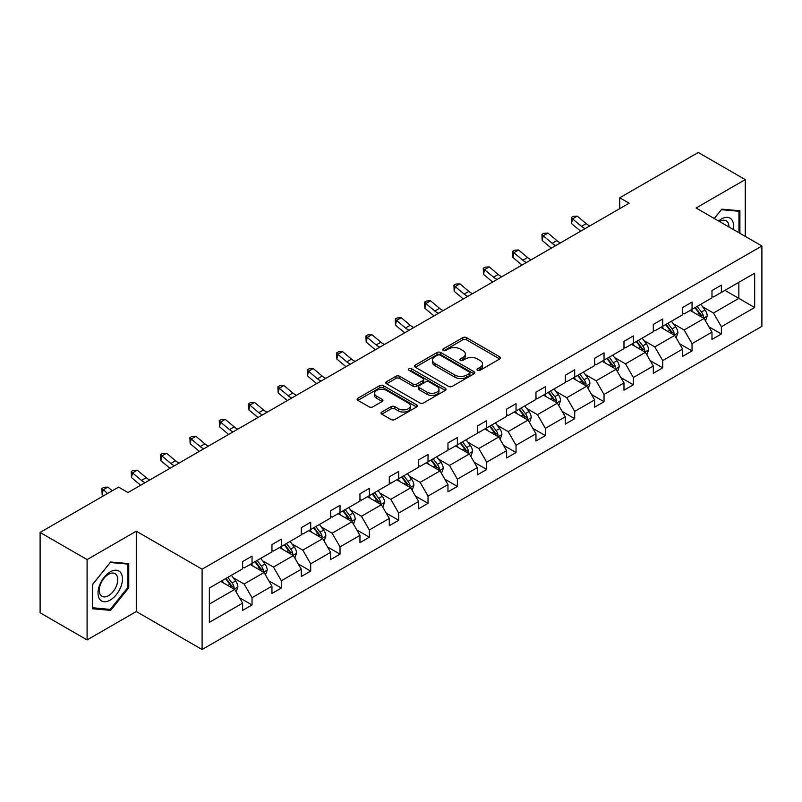 <?xml version="1.0" encoding="UTF-8"?>
<svg xmlns="http://www.w3.org/2000/svg" width="802" height="802" viewBox="0 0 802 802"><rect width="100%" height="100%" fill="white"/><g stroke="black" fill="none" stroke-linecap="round" stroke-linejoin="round"><path stroke-width="1.2" d="M477.541 370.283A1.825 1.053 0 0 0 480.127 370.283L499.736 358.955A2.607 1.504 0 0 0 500.498 357.892A2.607 1.504 0 0 0 499.736 356.83L466.513 337.642A2.607 1.504 0 0 0 462.814 337.642L443.205 348.97A1.825 1.053 0 0 0 442.674 349.712A1.825 1.053 0 0 0 443.205 350.454A1.825 1.053 0 0 0 445.792 350.454L448.328 348.99A8.351 4.822 0 0 1 460.147 348.99L462.914 350.594A8.351 4.822 0 0 1 465.36 354.003A8.351 4.822 0 0 1 462.914 357.411L460.378 358.875A1.825 1.053 0 0 0 459.837 359.627A1.825 1.053 0 0 0 460.378 360.369A1.825 1.053 0 0 0 462.954 360.369L465.491 358.905A8.351 4.822 0 0 1 477.31 358.905L480.077 360.499A8.351 4.822 0 0 1 482.523 363.918A8.351 4.822 0 0 1 480.077 367.326L477.541 368.79A1.825 1.053 0 0 0 477 369.532A1.825 1.053 0 0 0 477.541 370.283L477.541 368.79M381.792 412.027A2.607 1.504 0 0 0 381.03 413.09A2.607 1.504 0 0 0 381.792 414.153L391.115 419.536A2.607 1.504 0 0 0 394.805 419.536L416.579 406.965A2.607 1.504 0 0 0 417.351 405.902A2.607 1.504 0 0 0 416.579 404.83L383.356 385.652A2.607 1.504 0 0 0 379.667 385.652L357.892 398.223A2.607 1.504 0 0 0 357.121 399.296A2.607 1.504 0 0 0 357.892 400.358L369.151 406.855A2.607 1.504 0 0 0 372.84 406.855L382.163 401.481A2.607 1.504 0 0 0 382.925 400.409A2.607 1.504 0 0 0 382.163 399.346L376.579 396.118A6.987 4.03 0 0 1 374.534 393.271A6.987 4.03 0 0 1 378.845 389.551A6.987 4.03 0 0 1 386.454 390.424L408.318 403.045A6.987 4.03 0 0 1 410.363 405.902A6.987 4.03 0 0 1 406.063 409.622A6.987 4.03 0 0 1 398.444 408.749L394.805 406.644A2.607 1.504 0 0 0 391.115 406.644L381.792 412.027L381.792 414.153M136.28 531.195L87.107 559.585L40.1 532.448L40.1 612.788L87.107 639.926L136.28 611.535L202.094 649.53L202.094 569.189L136.28 531.195L136.28 611.535M745.258 236.389L745.258 179.608L696.086 207.999L761.9 245.993L202.094 569.189M745.258 179.608L698.251 152.47L619.735 197.793L619.735 208.65M40.1 532.448L118.606 487.115L128.009 492.548L629.139 203.217L619.735 197.793M448.518 386.394A2.607 1.504 0 0 0 452.208 386.394L473.982 373.822A2.607 1.504 0 0 0 474.754 372.76A2.607 1.504 0 0 0 473.982 371.687L440.759 352.509A2.607 1.504 0 0 0 437.07 352.509L415.296 365.08A2.607 1.504 0 0 0 414.524 366.153A2.607 1.504 0 0 0 415.296 367.216L448.518 386.394M409.652 370.674A1.825 1.053 0 0 1 411.506 370.935L411.506 368.76L445.28 388.258A2.607 1.504 0 0 1 446.052 389.331A2.607 1.504 0 0 1 445.28 390.394L423.506 402.965A2.607 1.504 0 0 1 419.817 402.965L386.594 383.787L395.907 378.444L395.907 376.278L386.594 381.652A2.607 1.504 0 0 0 385.822 382.724A2.607 1.504 0 0 0 386.594 383.787L386.594 381.652M395.907 378.444A2.607 1.504 0 0 1 399.607 378.444L399.607 376.278A2.607 1.504 0 0 0 395.907 376.278M399.607 376.278L413.08 384.058A2.607 1.504 0 0 0 416.769 384.058L422.955 380.479A2.607 1.504 0 0 0 423.717 379.416A2.607 1.504 0 0 0 422.955 378.354L408.92 370.253A1.825 1.053 0 0 1 408.388 369.511A1.825 1.053 0 0 1 409.511 368.529A1.825 1.053 0 0 1 411.506 368.76M87.107 559.585L87.107 639.926M209.342 588.026L242.625 568.818L242.625 561.54L252.028 556.117L252.028 563.385L271.958 551.876L271.958 544.608L281.362 539.175L281.362 546.453L301.291 534.944L301.291 527.666L310.695 522.242L310.695 529.51L330.625 518.002L330.625 510.734L340.028 505.3L340.028 512.578L359.958 501.07L359.958 493.791L369.361 488.368L369.361 495.646L389.291 484.137L389.291 476.859L398.694 471.436L398.694 478.704L418.624 467.195L418.624 459.927L428.027 454.493L428.027 461.772L447.967 450.263L447.967 442.985L457.371 437.561L457.371 444.829L477.3 433.321L477.3 426.052L486.704 420.619L486.704 427.897L506.633 416.388L506.633 409.11L516.037 403.687L516.037 410.965L535.967 399.456L535.967 392.178L545.37 386.754L545.37 394.023L565.3 382.514L565.3 375.246L574.703 369.812L574.703 377.09L594.633 365.582L594.633 358.304L604.036 352.88L604.036 360.148L623.976 348.639L623.976 341.371L633.369 335.938L633.369 343.216L653.309 331.707L653.309 324.429L662.713 319.006L662.713 326.284L682.642 314.775L682.642 307.497L692.046 302.073L692.046 309.341L711.976 297.833L711.976 290.565L721.379 285.131L721.379 292.409L754.662 273.191L754.662 307.497L721.379 326.715L721.379 333.993L711.976 339.416L711.976 332.138L692.046 343.647L692.046 350.925L682.642 356.349L682.642 349.081L662.713 360.589L662.713 367.857L653.309 373.291L653.309 366.013L633.369 377.521L633.369 384.8L623.976 390.223L623.976 382.955L604.036 394.464L604.036 401.732L594.633 407.165L594.633 399.887L574.703 411.396L574.703 418.674L565.3 424.098L565.3 416.819L545.37 428.328L545.37 435.606L535.967 441.03L535.967 433.762L516.037 445.27L516.037 452.539L506.633 457.972L506.633 450.694L486.704 462.203L486.704 469.481L477.3 474.904L477.3 467.636L457.371 479.145L457.371 486.413L447.967 491.847L447.967 484.568L428.027 496.077L428.027 503.345L418.624 508.779L418.624 501.501L398.694 513.009L398.694 520.287L389.291 525.711L389.291 518.443L369.361 529.952L369.361 537.22L359.958 542.653L359.958 535.375L340.028 546.884L340.028 554.162L330.625 559.585L330.625 552.317L310.695 563.816L310.695 571.094L301.291 576.528L301.291 569.25L281.362 580.758L281.362 588.026L271.958 593.46L271.958 586.182L252.028 597.691L252.028 604.969L242.625 610.392L242.625 603.124L209.342 622.342L209.342 588.026M202.094 649.53L761.9 326.334L761.9 245.993M250.144 564.468L264.058 572.508L244.129 584.016L233.242 577.731M244.129 584.016L252.028 597.691M264.058 572.508L271.958 586.182M242.625 567.074L244.129 567.946L252.028 563.385M279.477 547.535L293.392 555.565L273.462 567.074L262.575 560.798M273.462 567.074L281.362 580.758M293.392 555.565L301.291 569.25M271.958 550.142L273.462 551.014L281.362 546.453M308.81 530.603L322.725 538.633L302.795 550.142L291.908 543.856M302.795 550.142L310.695 563.816M322.725 538.633L330.625 552.317M301.291 533.21L302.795 534.072L310.695 529.51M338.143 513.661L352.058 521.701L332.128 533.21L321.241 526.924M332.128 533.21L340.028 546.884M352.058 521.701L359.958 535.375M330.625 516.267L332.128 517.14L340.028 512.578M367.476 496.729L381.401 504.759L361.461 516.267L350.584 509.982M361.461 516.267L369.361 529.952M381.401 504.759L389.291 518.443M359.958 499.335L361.461 500.197L369.361 495.646M396.82 479.786L410.734 487.827L390.795 499.335L379.917 493.05M390.795 499.335L398.694 513.009M410.734 487.827L418.624 501.501M389.291 482.393L390.795 483.265L398.694 478.704M426.153 462.854L440.067 470.884L420.138 482.393L409.251 476.117M420.138 482.393L428.027 496.077M440.067 470.884L447.967 484.568M418.624 465.461L420.138 466.333L428.027 461.772M455.486 445.922L469.401 453.952L449.471 465.461L438.584 459.175M449.471 465.461L457.371 479.145M469.401 453.952L477.3 467.636M447.967 448.529L449.471 449.391L457.371 444.829M484.819 428.98L498.734 437.02L478.804 448.529L467.917 442.243M478.804 448.529L486.704 462.203M498.734 437.02L506.633 450.694M477.3 431.586L478.804 432.458L486.704 427.897M514.152 412.048L528.067 420.078L508.137 431.586L497.25 425.301M508.137 431.586L516.037 445.27M528.067 420.078L535.967 433.762M506.633 414.654L508.137 415.516L516.037 410.965M543.485 395.105L557.4 403.145L537.47 414.654L526.583 408.368M537.47 414.654L545.37 428.328M557.4 403.145L565.3 416.819M535.967 397.712L537.47 398.584L545.37 394.023M572.818 378.173L586.743 386.203L566.803 397.712L555.926 391.436M566.803 397.712L574.703 411.396M586.743 386.203L594.633 399.887M565.3 380.78L566.803 381.652L574.703 377.09M602.162 361.241L616.076 369.271L596.137 380.78L585.259 374.494M596.137 380.78L604.036 394.464M616.076 369.271L623.976 382.955M594.633 363.847L596.137 364.709L604.036 360.148M631.495 344.299L645.409 352.339L625.48 363.847L614.593 357.562M625.48 363.847L633.369 377.521M645.409 352.339L653.309 366.013M623.976 346.905L625.48 347.777L633.369 343.216M660.828 327.366L674.743 335.396L654.813 346.905L643.926 340.619M654.813 346.905L662.713 360.589M674.743 335.396L682.642 349.081M653.309 329.973L654.813 330.835L662.713 326.284M690.161 310.434L704.076 318.464L684.146 329.973L673.259 323.687M684.146 329.973L692.046 343.647M704.076 318.464L711.976 332.138M682.642 313.031L684.146 313.903L692.046 309.341M724.948 290.344L738.863 298.374L713.479 313.031L702.592 306.755M713.479 313.031L721.379 326.715M754.662 307.497L738.863 298.374L738.863 282.314L754.662 273.191M711.976 296.098L713.479 296.971L721.379 292.409M209.342 604.096L234.725 589.44L220.811 581.41M234.725 589.44L242.625 603.124M708.868 326.765L721.379 333.993M679.535 343.707L692.046 350.925M650.201 360.639L662.713 367.857M620.868 377.582L633.369 384.8M591.535 394.514L604.036 401.732M562.202 411.446L574.703 418.674M532.869 428.388L545.37 435.606M503.526 445.321L516.037 452.539M474.193 462.263L486.704 469.481M444.859 479.195L457.371 486.413M415.526 496.127L428.027 503.345M386.193 513.069L398.694 520.287M356.86 530.002L369.361 537.22M327.527 546.944L340.028 554.162M298.184 563.876L310.695 571.094M268.85 580.808L281.362 588.026M239.517 597.751L252.028 604.969M739.895 233.292L739.895 210.776L721.75 209.152L714.251 218.485M128.761 587.806L128.761 563.616L110.616 561.991L92.471 584.568L92.471 608.758L110.616 610.382L128.761 587.806L127.819 587.264M478.273 370.534L480.077 369.491A8.351 4.822 0 0 0 482.523 366.083L482.523 363.918M465.36 354.003L465.36 356.178A8.351 4.822 0 0 1 462.914 359.587L461.1 360.629M499.696 358.975L466.513 339.817A2.607 1.504 0 0 0 462.814 339.817L443.937 350.715M473.952 373.842L440.759 354.685A2.607 1.504 0 0 0 437.07 354.685L415.326 367.236M469.37 373.501A1.825 1.053 0 0 0 469.902 372.76A1.825 1.053 0 0 0 469.37 372.008L440.208 355.176A1.825 1.053 0 0 0 437.621 355.176L434.945 356.72A8.351 4.822 0 0 0 432.499 360.128A8.351 4.822 0 0 0 434.945 363.537L454.884 375.045A8.351 4.822 0 0 0 466.694 375.045L469.37 373.501L469.37 375.677A1.825 1.053 0 0 0 469.902 374.925L469.902 372.76M432.499 360.128L432.499 362.303A8.351 4.822 0 0 0 434.945 365.712L434.945 363.537M469.37 375.677L466.694 377.221A8.351 4.822 0 0 1 454.884 377.221L434.945 365.712M399.607 378.444L413.08 386.223A2.607 1.504 0 0 0 416.769 386.223L422.955 382.654A2.607 1.504 0 0 0 423.717 381.592L423.717 379.416M411.506 370.935L445.25 390.414M427.055 392.128A6.987 4.03 0 0 0 434.664 393A6.987 4.03 0 0 0 438.975 389.271A6.987 4.03 0 0 0 436.93 386.424L429.23 381.973A2.607 1.504 0 0 0 425.531 381.973L419.356 385.541A2.607 1.504 0 0 0 418.584 386.614A2.607 1.504 0 0 0 419.356 387.677L427.055 392.128L427.055 394.293A6.987 4.03 0 0 0 434.664 395.175A6.987 4.03 0 0 0 438.975 391.446L438.975 389.271M418.584 386.614L418.584 388.78A2.607 1.504 0 0 0 419.356 389.852L419.356 387.677M427.055 394.293L419.356 389.852M410.363 405.902L410.363 408.068A6.987 4.03 0 0 1 406.063 411.797A6.987 4.03 0 0 1 398.444 410.925L394.805 408.82A2.607 1.504 0 0 0 391.115 408.82L381.822 414.173M374.534 393.271L374.534 395.446A6.987 4.03 0 0 0 376.579 398.293L376.579 396.118M382.123 401.501L376.579 398.293M416.549 406.985L383.356 387.827A2.607 1.504 0 0 0 379.667 387.827L357.923 400.378M108.701 609.269L110.616 610.382M705.509 320.94L707.234 315.948A7.048 4.07 -120 0 0 704.988 309.943L700.768 304.309M693.189 312.178L691.364 309.732M703.033 317.863L703.434 316.249A7.048 4.07 -120 0 0 701.409 312.008L697.189 306.374M695.424 307.387L700.076 313.592A3.589 2.075 60 0 1 700.727 314.685L703.434 316.249M694.933 307.677L699.154 313.311A7.048 4.07 60 0 1 700.918 316.64M585.179 228.6A13.293 7.679 60 0 1 581.51 226.364L572.548 218.836L571.505 223.527L580.468 231.056A19.95 11.519 -120 0 0 580.658 231.217M589.881 225.883A13.293 7.679 60 0 1 586.212 223.648L577.25 216.119L572.548 218.836L571.265 217.422L573.139 216.339L577.25 216.119M571.505 223.527L571.265 217.422M676.176 337.873L677.901 332.88A7.048 4.07 -120 0 0 675.655 326.875L671.434 321.241M663.856 329.121L662.031 326.675M673.7 334.795L674.101 333.181A7.048 4.07 -120 0 0 672.076 328.94L667.855 323.306M666.091 324.329L670.743 330.524A3.589 2.075 60 0 1 671.394 331.617L674.101 333.181M665.6 324.609L669.82 330.244A7.048 4.07 60 0 1 671.575 333.572M646.833 354.815L648.567 349.812A7.048 4.07 -120 0 0 646.322 343.817L642.091 338.183M634.522 346.053L632.698 343.607M644.367 351.737L644.758 350.113A7.048 4.07 -120 0 0 642.743 345.883L638.522 340.238M636.758 341.261L641.399 347.466A3.589 2.075 60 0 1 642.051 348.559L644.758 350.113M636.267 341.542L640.487 347.186A7.048 4.07 60 0 1 642.242 350.514M555.846 245.542A13.293 7.679 60 0 1 552.177 243.307L543.215 235.768L542.172 240.46L551.134 247.988A19.95 11.519 -120 0 0 551.325 248.149M560.548 242.826A13.293 7.679 60 0 1 556.879 240.59L547.916 233.051L543.215 235.768L541.921 234.354L543.806 233.272L547.916 233.051M542.172 240.46L541.921 234.354M526.513 262.475A13.293 7.679 60 0 1 522.844 260.239L513.881 252.71L512.829 257.392L521.791 264.931A19.95 11.519 -120 0 0 521.982 265.091M531.215 259.758A13.293 7.679 60 0 1 527.546 257.522L518.583 249.993L513.881 252.71L512.588 251.297L514.473 250.214L518.583 249.993M512.829 257.392L512.588 251.297M733.279 229.472A17.283 9.975 120 0 0 718.592 220.991M728.918 226.956A13.083 7.559 120 0 0 726.211 220.811A13.083 7.559 120 0 0 719.534 221.532M714.291 218.505L721.379 209.693L738.963 211.257L738.963 232.75M737.79 210.585L738.963 211.257M120.821 586.914A17.283 9.975 120 0 0 116.35 570.212A17.283 9.975 120 0 0 99.659 585.019A17.283 9.975 120 0 0 104.13 601.721A17.283 9.975 120 0 0 120.821 586.914M116.541 585.691A13.083 7.559 120 0 0 115.067 573.641A13.083 7.559 120 0 0 100.511 584.267A13.083 7.559 120 0 0 101.984 596.317A13.083 7.559 120 0 0 116.541 585.691M92.661 607.836L92.661 584.397L110.235 562.523L127.819 564.097L127.819 587.535L110.235 609.41L92.471 607.736M126.656 563.425L127.819 564.097M617.5 371.747L619.234 366.755A7.048 4.07 -120 0 0 616.979 360.75L612.758 355.116M605.189 362.985L603.355 360.549M615.034 368.669L615.425 367.055A7.048 4.07 -120 0 0 613.41 362.815L609.189 357.181M607.425 358.203L612.066 364.399A3.589 2.075 60 0 1 612.718 365.491L615.425 367.055M606.934 358.484L611.154 364.118A7.048 4.07 60 0 1 612.908 367.446M497.18 279.407A13.293 7.679 60 0 1 493.501 277.171L484.548 269.642L483.496 274.334L492.458 281.863A19.95 11.519 -120 0 0 492.649 282.023M501.882 276.7A13.293 7.679 60 0 1 498.202 274.464L489.24 266.926L484.548 269.642L483.255 268.229L485.14 267.146L489.24 266.926M483.496 274.334L483.255 268.229M588.167 388.679L589.901 383.687A7.048 4.07 -120 0 0 587.645 377.692L583.425 372.048M575.856 379.927L574.021 377.481M585.701 385.612L586.092 383.988A7.048 4.07 -120 0 0 584.077 379.747L579.856 374.113M578.092 375.135L582.733 381.341A3.589 2.075 60 0 1 583.385 382.424L586.092 383.988M577.6 375.416L581.821 381.05A7.048 4.07 60 0 1 583.575 384.379M467.837 296.349A13.293 7.679 60 0 1 464.168 294.113L455.205 286.575L454.163 291.266L463.125 298.805A19.95 11.519 -120 0 0 463.315 298.956M472.538 293.632A13.293 7.679 60 0 1 468.869 291.397L459.907 283.868L455.205 286.575L453.922 285.171L455.807 284.078L459.907 283.868M454.163 291.266L453.922 285.171M558.834 405.622L560.558 400.629A7.048 4.07 -120 0 0 558.312 394.624L554.092 388.99M546.523 396.86L544.688 394.414M556.367 402.544L556.758 400.93A7.048 4.07 -120 0 0 554.743 396.689L550.523 391.055M548.758 392.068L553.4 398.273A3.589 2.075 60 0 1 554.052 399.366L556.758 400.93M548.267 392.358L552.488 397.993A7.048 4.07 60 0 1 554.242 401.321M438.504 313.281A13.293 7.679 60 0 1 434.834 311.046L425.872 303.517L424.829 308.209L433.792 315.737A19.95 11.519 -120 0 0 433.982 315.898M443.205 310.564A13.293 7.679 60 0 1 439.536 308.329L430.574 300.8L425.872 303.517L424.589 302.103L426.463 301.021L430.574 300.8M424.829 308.209L424.589 302.103M529.5 422.554L531.225 417.561A7.048 4.07 -120 0 0 528.979 411.556L524.759 405.922M517.19 413.792L515.355 411.356M527.024 419.476L527.425 417.862A7.048 4.07 -120 0 0 525.41 413.621L521.18 407.987M519.415 409.01L524.067 415.205A3.589 2.075 60 0 1 524.719 416.298L527.425 417.862M518.924 409.291L523.155 414.925A7.048 4.07 60 0 1 524.909 418.253M409.17 330.223A13.293 7.679 60 0 1 405.501 327.988L396.539 320.449L395.496 325.141L404.459 332.67A19.95 11.519 -120 0 0 404.649 332.83M413.872 327.507A13.293 7.679 60 0 1 410.203 325.271L401.241 317.732L396.539 320.449L395.256 319.036L397.13 317.953L401.241 317.732M395.496 325.141L395.256 319.036M500.167 439.496L501.892 434.494A7.048 4.07 -120 0 0 499.646 428.499L495.425 422.865M487.847 430.734L486.022 428.288M497.691 436.418L498.092 434.794A7.048 4.07 -120 0 0 496.067 430.564L491.847 424.92M490.082 425.942L494.734 432.148A3.589 2.075 60 0 1 495.385 433.24L498.092 434.794M489.591 426.223L493.811 431.867A7.048 4.07 60 0 1 495.576 435.185M379.837 347.156A13.293 7.679 60 0 1 376.168 344.92L367.206 337.391L366.163 342.073L375.125 349.612A19.95 11.519 -120 0 0 375.316 349.772M384.539 344.439A13.293 7.679 60 0 1 380.87 342.203L371.907 334.675L367.206 337.391L365.923 335.978L367.797 334.895L371.907 334.675M366.163 342.073L365.923 335.978M470.834 456.428L472.558 451.436A7.048 4.07 -120 0 0 470.313 445.431L466.092 439.797M458.513 447.666L456.689 445.23M468.358 453.351L468.759 451.737A7.048 4.07 -120 0 0 466.734 447.496L462.513 441.862M460.749 442.874L465.401 449.08A3.589 2.075 60 0 1 466.052 450.173L468.759 451.737M460.258 443.165L464.478 448.799A7.048 4.07 60 0 1 466.233 452.127M350.504 364.088A13.293 7.679 60 0 1 346.835 361.852L337.873 354.324L336.83 359.015L345.792 366.544A19.95 11.519 -120 0 0 345.983 366.704M355.206 361.381A13.293 7.679 60 0 1 351.537 359.146L342.574 351.607L337.873 354.324L336.579 352.91L338.464 351.827L342.574 351.607M336.83 359.015L336.579 352.91M441.491 473.36L443.225 468.368A7.048 4.07 -120 0 0 440.98 462.373L436.749 456.729M429.18 464.609L427.356 462.163M439.025 470.293L439.416 468.669A7.048 4.07 -120 0 0 437.401 464.428L433.18 458.794M431.416 459.817L436.057 466.022A3.589 2.075 60 0 1 436.709 467.105L439.416 468.669M430.925 460.097L435.145 465.731A7.048 4.07 60 0 1 436.9 469.06M321.171 381.03A13.293 7.679 60 0 1 317.502 378.795L308.539 371.256L307.487 375.948L316.449 383.486A19.95 11.519 -120 0 0 316.64 383.637M325.873 378.313A13.293 7.679 60 0 1 322.203 376.078L313.241 368.549L308.539 371.256L307.246 369.852L309.131 368.76L313.241 368.549M307.487 375.948L307.246 369.852M412.158 490.303L413.892 485.31A7.048 4.07 -120 0 0 411.637 479.305L407.416 473.671M399.847 481.541L398.013 479.095M409.692 487.225L410.083 485.611A7.048 4.07 -120 0 0 408.068 481.37L403.847 475.736M402.083 476.749L406.724 482.954A3.589 2.075 60 0 1 407.376 484.047L410.083 485.611M401.591 477.04L405.812 482.674A7.048 4.07 60 0 1 407.566 486.002M291.838 397.962A13.293 7.679 60 0 1 288.159 395.727L279.206 388.198L278.154 392.89L287.116 400.419A19.95 11.519 -120 0 0 287.306 400.579M296.539 395.246A13.293 7.679 60 0 1 292.86 393.01L283.898 385.481L279.206 388.198L277.913 386.785L279.798 385.702L283.898 385.481M278.154 392.89L277.913 386.785M382.825 507.235L384.559 502.242A7.048 4.07 -120 0 0 382.303 496.237L378.083 490.603M370.514 498.473L368.679 496.037M380.359 504.157L380.75 502.543A7.048 4.07 -120 0 0 378.734 498.303L374.514 492.669M372.75 493.691L377.391 499.887A3.589 2.075 60 0 1 378.043 500.979L380.75 502.543M372.258 493.972L376.479 499.606A7.048 4.07 60 0 1 378.233 502.934M262.495 414.905A13.293 7.679 60 0 1 258.825 412.669L249.863 405.13L248.82 409.822L257.783 417.351A19.95 11.519 -120 0 0 257.973 417.511M267.196 412.188A13.293 7.679 60 0 1 263.527 409.952L254.565 402.414L249.863 405.13L248.58 403.717L250.465 402.634L254.565 402.414M248.82 409.822L248.58 403.717M353.492 524.177L355.216 519.175A7.048 4.07 -120 0 0 352.97 513.18L348.75 507.546M341.181 515.415L339.346 512.969M351.025 521.099L351.416 519.475A7.048 4.07 -120 0 0 349.401 515.245L345.181 509.601M343.416 510.623L348.058 516.829A3.589 2.075 60 0 1 348.71 517.922L351.416 519.475M342.925 510.904L347.146 516.538A7.048 4.07 60 0 1 348.9 519.866M233.161 431.837A13.293 7.679 60 0 1 229.492 429.601L220.53 422.073L219.487 426.754L228.45 434.293A19.95 11.519 -120 0 0 228.64 434.453M237.863 429.12A13.293 7.679 60 0 1 234.194 426.885L225.232 419.356L220.53 422.073L219.247 420.659L221.121 419.576L225.232 419.356M219.487 426.754L219.247 420.659M324.158 541.109L325.883 536.117A7.048 4.07 -120 0 0 323.637 530.112L319.417 524.478M311.848 532.348L310.013 529.901M321.682 538.032L322.083 536.418A7.048 4.07 -120 0 0 320.068 532.177L315.838 526.543M314.073 527.556L318.725 533.761A3.589 2.075 60 0 1 319.376 534.854L322.083 536.418M313.582 527.846L317.813 533.48A7.048 4.07 60 0 1 319.567 536.809M203.828 448.769A13.293 7.679 60 0 1 200.159 446.534L191.197 439.005L190.154 443.696L199.117 451.225A19.95 11.519 -120 0 0 199.307 451.386M208.53 446.062A13.293 7.679 60 0 1 204.861 443.827L195.899 436.288L191.197 439.005L189.914 437.591L191.788 436.509L195.899 436.288M190.154 443.696L189.914 437.591M294.825 558.042L296.55 553.049A7.048 4.07 -120 0 0 294.304 547.054L290.083 541.41M282.505 549.29L280.68 546.844M292.349 554.974L292.75 553.35A7.048 4.07 -120 0 0 290.725 549.109L286.504 543.475M284.74 544.498L289.392 550.703A3.589 2.075 60 0 1 290.043 551.786L292.75 553.35M284.249 544.779L288.469 550.413A7.048 4.07 60 0 1 290.234 553.741M174.495 465.711A13.293 7.679 60 0 1 170.826 463.476L161.864 455.937L160.821 460.629L169.783 468.157A19.95 11.519 -120 0 0 169.974 468.318M179.197 462.995A13.293 7.679 60 0 1 175.528 460.759L166.565 453.23L161.864 455.937L160.58 454.533L162.455 453.441L166.565 453.23M160.821 460.629L160.58 454.533M265.492 574.984L267.216 569.991A7.048 4.07 -120 0 0 264.971 563.986L260.75 558.352M253.171 566.222L251.347 563.776M263.016 571.906L263.417 570.292A7.048 4.07 -120 0 0 261.392 566.052L257.171 560.418M255.407 561.43L260.059 567.636A3.589 2.075 60 0 1 260.71 568.728L263.417 570.292M254.916 561.721L259.136 567.355A7.048 4.07 60 0 1 260.891 570.683M145.162 482.644A13.293 7.679 60 0 1 141.493 480.408L132.53 472.879L131.488 477.561L140.45 485.1A19.95 11.519 -120 0 0 140.641 485.26M149.864 479.927A13.293 7.679 60 0 1 146.195 477.691L137.232 470.162L132.53 472.879L131.237 471.466L133.122 470.383L137.232 470.162M131.488 477.561L131.237 471.466M236.149 591.916L237.883 586.924A7.048 4.07 -120 0 0 235.638 580.919L231.407 575.285M223.838 583.154L222.014 580.718M233.683 588.838L234.074 587.224A7.048 4.07 -120 0 0 232.059 582.984L227.838 577.35M226.074 578.372L230.715 584.568A3.589 2.075 60 0 1 231.367 585.661L234.074 587.224M225.583 578.653L229.803 584.287A7.048 4.07 60 0 1 231.557 587.615M112.27 490.774L107.899 487.095L103.197 489.811L102.145 494.503L103.648 495.756M107.568 493.491L101.904 488.398L103.789 487.315L107.899 487.095M102.145 494.503L101.904 488.398M480.077 369.491L480.077 367.326M460.378 360.369L460.378 358.875M462.914 359.587L462.914 357.411M443.205 350.454L443.205 348.97M462.814 339.817L462.814 337.642M466.513 339.817L466.513 337.642M499.736 358.955L499.736 356.83M415.296 367.216L415.296 365.08M437.07 354.685L437.07 352.509M440.759 354.685L440.759 352.509M473.982 373.822L473.982 371.687M454.884 377.221L454.884 375.045M466.694 377.221L466.694 375.045M413.08 386.223L413.08 384.058M416.769 386.223L416.769 384.058M422.955 382.654L422.955 380.479M445.28 390.394L445.28 388.258M391.115 408.82L391.115 406.644M394.805 408.82L394.805 406.644M398.444 410.925L398.444 408.749M382.163 401.481L382.163 399.346M357.892 400.358L357.892 398.223M379.667 387.827L379.667 385.652M383.356 387.827L383.356 385.652M416.579 406.965L416.579 404.83M703.565 318.173L707.194 316.078M701.409 312.008L704.988 309.943M697.149 314.464L699.154 313.311M581.51 226.364L586.212 223.648M674.231 335.106L677.85 333.02M672.076 328.94L675.655 326.875M667.815 331.406L669.82 330.244M644.898 352.038L648.517 349.953M642.743 345.883L646.322 343.817M638.482 348.339L640.487 347.186M552.177 243.307L556.879 240.59M522.844 260.239L527.546 257.522M615.565 368.98L619.184 366.885M613.41 362.815L616.979 360.75M609.149 365.271L611.154 364.118M493.501 277.171L498.202 274.464M586.232 385.912L589.851 383.827M584.077 379.747L587.645 377.692M579.816 382.213L581.821 381.05M464.168 294.113L468.869 291.397M556.899 402.855L560.518 400.759M554.743 396.689L558.312 394.624M550.483 399.145L552.488 397.993M434.834 311.046L439.536 308.329M527.566 419.787L531.185 417.702M525.41 413.621L528.979 411.556M521.15 416.088L523.155 414.925M405.501 327.988L410.203 325.271M498.222 436.719L501.851 434.634M496.067 430.564L499.646 428.499M491.806 433.02L493.811 431.867M376.168 344.92L380.87 342.203M468.889 453.661L472.508 451.566M466.734 447.496L470.313 445.431M462.473 449.952L464.478 448.799M346.835 361.852L351.537 359.146M439.556 470.594L443.175 468.508M437.401 464.428L440.98 462.373M433.14 466.894L435.145 465.731M317.502 378.795L322.203 376.078M410.223 487.536L413.842 485.441M408.068 481.37L411.637 479.305M403.807 483.827L405.812 482.674M288.159 395.727L292.86 393.01M380.89 504.468L384.509 502.383M378.734 498.303L382.303 496.237M374.474 500.769L376.479 499.606M258.825 412.669L263.527 409.952M351.557 521.4L355.176 519.315M349.401 515.245L352.97 513.18M345.141 517.701L347.146 516.538M229.492 429.601L234.194 426.885M322.224 538.342L325.843 536.247M320.068 532.177L323.637 530.112M315.808 534.633L317.813 533.48M200.159 446.534L204.861 443.827M292.88 555.275L296.509 553.19M290.725 549.109L294.304 547.054M286.464 551.576L288.469 550.413M170.826 463.476L175.528 460.759M263.547 572.217L267.166 570.122M261.392 566.052L264.971 563.986M257.131 568.508L259.136 567.355M141.493 480.408L146.195 477.691M234.214 589.149L237.833 587.064M232.059 582.984L235.638 580.919M227.798 585.44L229.803 584.287"/></g></svg>
